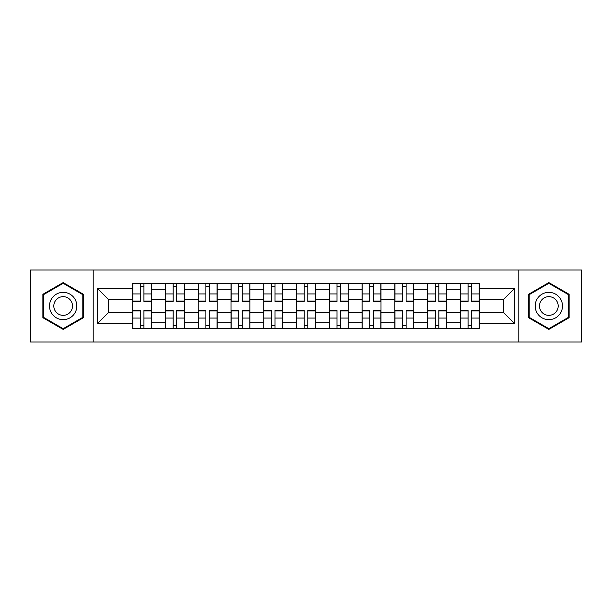 <?xml version="1.0" encoding="UTF-8"?>
<svg xmlns="http://www.w3.org/2000/svg" width="612" height="612" viewBox="0 0 612 612"><rect width="100%" height="100%" fill="white"/><g stroke="black" fill="none" stroke-linecap="round" stroke-linejoin="round"><path stroke-width="0.92" d="M518.8 342.024L581.4 342.024L581.4 269.976L30.6 269.976L30.6 342.024L518.8 342.024L518.8 269.976M165.462 328.583L165.462 289.828L151.6 289.828L151.6 328.583M151.6 289.828L151.6 283.417M165.462 289.828L165.462 283.417M184.373 283.417L184.373 328.583M198.234 328.583L198.234 283.417M217.138 283.417L217.138 328.583M231.007 328.583L231.007 283.417M249.91 283.417L249.91 328.583M263.78 328.583L263.78 283.417M282.683 283.417L282.683 328.583M296.545 328.583L296.545 283.417M315.455 283.417L315.455 328.583M329.317 328.583L329.317 283.417M348.22 283.417L348.22 328.583M362.09 328.583L362.09 283.417M380.993 283.417L380.993 328.583M394.862 328.583L394.862 283.417M413.766 283.417L413.766 328.583M427.627 328.583L427.627 283.417M446.538 283.417L446.538 328.583M460.4 328.583L460.4 283.417M460.4 312.51L446.538 312.51M427.627 312.51L413.766 312.51M394.862 312.51L380.993 312.51M362.09 312.51L348.22 312.51M329.317 312.51L315.455 312.51M296.545 312.51L282.683 312.51M263.78 312.51L249.91 312.51M231.007 312.51L217.138 312.51M198.234 312.51L184.373 312.51M165.462 312.51L151.6 312.51M460.4 299.49L446.538 299.49M427.627 299.49L413.766 299.49M394.862 299.49L380.993 299.49M362.09 299.49L348.22 299.49M329.317 299.49L315.455 299.49M296.545 299.49L282.683 299.49M263.78 299.49L249.91 299.49M231.007 299.49L217.138 299.49M198.234 299.49L184.373 299.49M165.462 299.49L151.6 299.49M108.538 312.51L132.697 312.51L132.697 299.49L108.538 299.49L108.538 312.51L97.4 323.649L97.4 288.351L132.697 288.351L132.697 299.49M479.303 299.49L479.303 312.51L503.462 312.51L503.462 299.49L479.303 299.49L479.303 283.417L132.697 283.417L132.697 288.351M479.303 288.351L514.6 288.351L514.6 323.649L479.303 323.649L479.303 312.51M132.697 312.51L132.697 328.583L479.303 328.583L479.303 323.649M132.697 323.649L97.4 323.649M93.2 342.024L93.2 269.976M83.431 294.296L63.158 282.591L42.886 294.296L42.886 317.704L63.158 329.409L83.431 317.704L83.431 294.296M569.114 294.296L548.842 282.591L528.569 294.296L528.569 317.704L548.842 329.409L569.114 317.704L569.114 294.296M143.935 325.431L140.362 325.431M140.362 286.569L143.935 286.569M176.7 325.431L173.135 325.431M173.135 286.569L176.7 286.569M209.472 325.431L205.9 325.431M205.9 286.569L209.472 286.569M242.245 325.431L238.672 325.431M238.672 286.569L242.245 286.569M275.017 325.431L271.445 325.431M271.445 286.569L275.017 286.569M307.782 325.431L304.218 325.431M304.218 286.569L307.782 286.569M340.555 325.431L336.983 325.431M336.983 286.569L340.555 286.569M373.328 325.431L369.755 325.431M369.755 286.569L373.328 286.569M406.1 325.431L402.528 325.431M402.528 286.569L406.1 286.569M438.865 325.431L435.3 325.431M435.3 286.569L438.865 286.569M471.638 325.431L468.065 325.431M468.065 286.569L471.638 286.569M97.4 288.351L108.538 299.49M503.462 312.51L514.6 323.649M503.462 299.49L514.6 288.351M143.935 301.487L143.935 283.631L151.493 283.631L151.493 301.487L143.935 301.487M140.362 286.355L143.935 286.355M143.935 283.631L132.796 283.631L132.796 301.487L140.362 301.487L140.362 283.631L137.317 283.631M140.362 310.513L140.362 328.369L132.796 328.369L132.796 310.513L140.362 310.513M143.935 325.645L140.362 325.645M140.362 328.369L151.493 328.369L151.493 310.513L143.935 310.513L143.935 328.369L146.979 328.369M176.7 301.487L176.7 283.631L184.266 283.631L184.266 301.487L176.7 301.487M173.135 286.355L176.7 286.355M176.7 283.631L165.569 283.631L165.569 301.487L173.135 301.487L173.135 283.631L170.082 283.631M209.472 301.487L209.472 283.631L217.038 283.631L217.038 301.487L209.472 301.487M205.9 286.355L209.472 286.355M209.472 283.631L198.342 283.631L198.342 301.487L205.9 301.487L205.9 283.631L202.855 283.631M51.339 312.824A13.655 13.655 0 0 0 69.99 317.827A13.655 13.655 0 0 0 74.985 299.176A13.655 13.655 0 0 0 56.335 294.173A13.655 13.655 0 0 0 51.339 312.824M55.065 310.674A9.348 9.348 0 0 0 67.833 314.094A9.348 9.348 0 0 0 71.26 301.326A9.348 9.348 0 0 0 58.484 297.906A9.348 9.348 0 0 0 55.065 310.674M63.158 283.318L82.804 294.663L82.804 317.337L63.158 328.682L43.521 317.337L43.521 294.663L63.158 283.318M537.015 312.824A13.655 13.655 0 0 0 555.665 317.827A13.655 13.655 0 0 0 560.661 299.176A13.655 13.655 0 0 0 542.01 294.173A13.655 13.655 0 0 0 537.015 312.824M540.74 310.674A9.348 9.348 0 0 0 553.516 314.094A9.348 9.348 0 0 0 556.935 301.326A9.348 9.348 0 0 0 544.167 297.906A9.348 9.348 0 0 0 540.74 310.674M548.842 283.318L568.479 294.663L568.479 317.337L548.842 328.682L529.196 317.337L529.196 294.663L548.842 283.318M173.135 310.513L173.135 328.369L165.569 328.369L165.569 310.513L173.135 310.513M176.7 325.645L173.135 325.645M173.135 328.369L184.266 328.369L184.266 310.513L176.7 310.513L176.7 328.369L179.752 328.369M205.9 310.513L205.9 328.369L198.342 328.369L198.342 310.513L205.9 310.513M209.472 325.645L205.9 325.645M205.9 328.369L217.038 328.369L217.038 310.513L209.472 310.513L209.472 328.369L212.517 328.369M242.245 301.487L242.245 283.631L249.803 283.631L249.803 301.487L242.245 301.487M238.672 286.355L242.245 286.355M242.245 283.631L231.114 283.631L231.114 301.487L238.672 301.487L238.672 283.631L235.628 283.631M275.017 301.487L275.017 283.631L282.576 283.631L282.576 301.487L275.017 301.487M271.445 286.355L275.017 286.355M275.017 283.631L263.879 283.631L263.879 301.487L271.445 301.487L271.445 283.631L268.4 283.631M307.782 301.487L307.782 283.631L315.348 283.631L315.348 301.487L307.782 301.487M304.218 286.355L307.782 286.355M307.782 283.631L296.652 283.631L296.652 301.487L304.218 301.487L304.218 283.631L301.165 283.631M238.672 310.513L238.672 328.369L231.114 328.369L231.114 310.513L238.672 310.513M242.245 325.645L238.672 325.645M238.672 328.369L249.803 328.369L249.803 310.513L242.245 310.513L242.245 328.369L245.29 328.369M271.445 310.513L271.445 328.369L263.879 328.369L263.879 310.513L271.445 310.513M275.017 325.645L271.445 325.645M271.445 328.369L282.576 328.369L282.576 310.513L275.017 310.513L275.017 328.369L278.062 328.369M304.218 310.513L304.218 328.369L296.652 328.369L296.652 310.513L304.218 310.513M307.782 325.645L304.218 325.645M304.218 328.369L315.348 328.369L315.348 310.513L307.782 310.513L307.782 328.369L310.835 328.369M340.555 301.487L340.555 283.631L348.121 283.631L348.121 301.487L340.555 301.487M336.983 286.355L340.555 286.355M340.555 283.631L329.424 283.631L329.424 301.487L336.983 301.487L336.983 283.631L333.938 283.631M336.983 310.513L336.983 328.369L329.424 328.369L329.424 310.513L336.983 310.513M340.555 325.645L336.983 325.645M336.983 328.369L348.121 328.369L348.121 310.513L340.555 310.513L340.555 328.369L343.6 328.369M373.328 301.487L373.328 283.631L380.886 283.631L380.886 301.487L373.328 301.487M369.755 286.355L373.328 286.355M373.328 283.631L362.197 283.631L362.197 301.487L369.755 301.487L369.755 283.631L366.71 283.631M369.755 310.513L369.755 328.369L362.197 328.369L362.197 310.513L369.755 310.513M373.328 325.645L369.755 325.645M369.755 328.369L380.886 328.369L380.886 310.513L373.328 310.513L373.328 328.369L376.372 328.369M406.1 301.487L406.1 283.631L413.658 283.631L413.658 301.487L406.1 301.487M402.528 286.355L406.1 286.355M406.1 283.631L394.962 283.631L394.962 301.487L402.528 301.487L402.528 283.631L399.483 283.631M402.528 310.513L402.528 328.369L394.962 328.369L394.962 310.513L402.528 310.513M406.1 325.645L402.528 325.645M402.528 328.369L413.658 328.369L413.658 310.513L406.1 310.513L406.1 328.369L409.145 328.369M438.865 301.487L438.865 283.631L446.431 283.631L446.431 301.487L438.865 301.487M435.3 286.355L438.865 286.355M438.865 283.631L427.734 283.631L427.734 301.487L435.3 301.487L435.3 283.631L432.248 283.631M435.3 310.513L435.3 328.369L427.734 328.369L427.734 310.513L435.3 310.513M438.865 325.645L435.3 325.645M435.3 328.369L446.431 328.369L446.431 310.513L438.865 310.513L438.865 328.369L441.918 328.369M471.638 301.487L471.638 283.631L479.204 283.631L479.204 301.487L471.638 301.487M468.065 286.355L471.638 286.355M471.638 283.631L460.507 283.631L460.507 301.487L468.065 301.487L468.065 283.631L465.021 283.631M468.065 310.513L468.065 328.369L460.507 328.369L460.507 310.513L468.065 310.513M471.638 325.645L468.065 325.645M468.065 328.369L479.204 328.369L479.204 310.513L471.638 310.513L471.638 328.369L474.683 328.369M427.627 289.828L413.766 289.828M394.862 289.828L380.993 289.828M362.09 289.828L348.22 289.828M329.317 289.828L315.455 289.828M296.545 289.828L282.683 289.828M263.78 289.828L249.91 289.828M231.007 289.828L217.138 289.828M198.234 289.828L184.373 289.828M460.4 289.828L446.538 289.828M427.627 322.172L413.766 322.172M394.862 322.172L380.993 322.172M362.09 322.172L348.22 322.172M329.317 322.172L315.455 322.172M296.545 322.172L282.683 322.172M263.78 322.172L249.91 322.172M231.007 322.172L217.138 322.172M198.234 322.172L184.373 322.172M165.462 322.172L151.6 322.172M460.4 322.172L446.538 322.172M143.935 301.043L151.493 301.043M143.935 293.944L151.493 293.944M132.796 301.043L140.362 301.043M132.796 293.944L140.362 293.944M140.362 310.957L132.796 310.957M140.362 318.056L132.796 318.056M151.493 310.957L143.935 310.957M151.493 318.056L143.935 318.056M176.7 301.043L184.266 301.043M176.7 293.944L184.266 293.944M165.569 301.043L173.135 301.043M165.569 293.944L173.135 293.944M209.472 301.043L217.038 301.043M209.472 293.944L217.038 293.944M198.342 301.043L205.9 301.043M198.342 293.944L205.9 293.944M173.135 310.957L165.569 310.957M173.135 318.056L165.569 318.056M184.266 310.957L176.7 310.957M184.266 318.056L176.7 318.056M205.9 310.957L198.342 310.957M205.9 318.056L198.342 318.056M217.038 310.957L209.472 310.957M217.038 318.056L209.472 318.056M242.245 301.043L249.803 301.043M242.245 293.944L249.803 293.944M231.114 301.043L238.672 301.043M231.114 293.944L238.672 293.944M275.017 301.043L282.576 301.043M275.017 293.944L282.576 293.944M263.879 301.043L271.445 301.043M263.879 293.944L271.445 293.944M307.782 301.043L315.348 301.043M307.782 293.944L315.348 293.944M296.652 301.043L304.218 301.043M296.652 293.944L304.218 293.944M238.672 310.957L231.114 310.957M238.672 318.056L231.114 318.056M249.803 310.957L242.245 310.957M249.803 318.056L242.245 318.056M271.445 310.957L263.879 310.957M271.445 318.056L263.879 318.056M282.576 310.957L275.017 310.957M282.576 318.056L275.017 318.056M304.218 310.957L296.652 310.957M304.218 318.056L296.652 318.056M315.348 310.957L307.782 310.957M315.348 318.056L307.782 318.056M340.555 301.043L348.121 301.043M340.555 293.944L348.121 293.944M329.424 301.043L336.983 301.043M329.424 293.944L336.983 293.944M336.983 310.957L329.424 310.957M336.983 318.056L329.424 318.056M348.121 310.957L340.555 310.957M348.121 318.056L340.555 318.056M373.328 301.043L380.886 301.043M373.328 293.944L380.886 293.944M362.197 301.043L369.755 301.043M362.197 293.944L369.755 293.944M369.755 310.957L362.197 310.957M369.755 318.056L362.197 318.056M380.886 310.957L373.328 310.957M380.886 318.056L373.328 318.056M406.1 301.043L413.658 301.043M406.1 293.944L413.658 293.944M394.962 301.043L402.528 301.043M394.962 293.944L402.528 293.944M402.528 310.957L394.962 310.957M402.528 318.056L394.962 318.056M413.658 310.957L406.1 310.957M413.658 318.056L406.1 318.056M438.865 301.043L446.431 301.043M438.865 293.944L446.431 293.944M427.734 301.043L435.3 301.043M427.734 293.944L435.3 293.944M435.3 310.957L427.734 310.957M435.3 318.056L427.734 318.056M446.431 310.957L438.865 310.957M446.431 318.056L438.865 318.056M471.638 301.043L479.204 301.043M471.638 293.944L479.204 293.944M460.507 301.043L468.065 301.043M460.507 293.944L468.065 293.944M468.065 310.957L460.507 310.957M468.065 318.056L460.507 318.056M479.204 310.957L471.638 310.957M479.204 318.056L471.638 318.056"/></g></svg>
